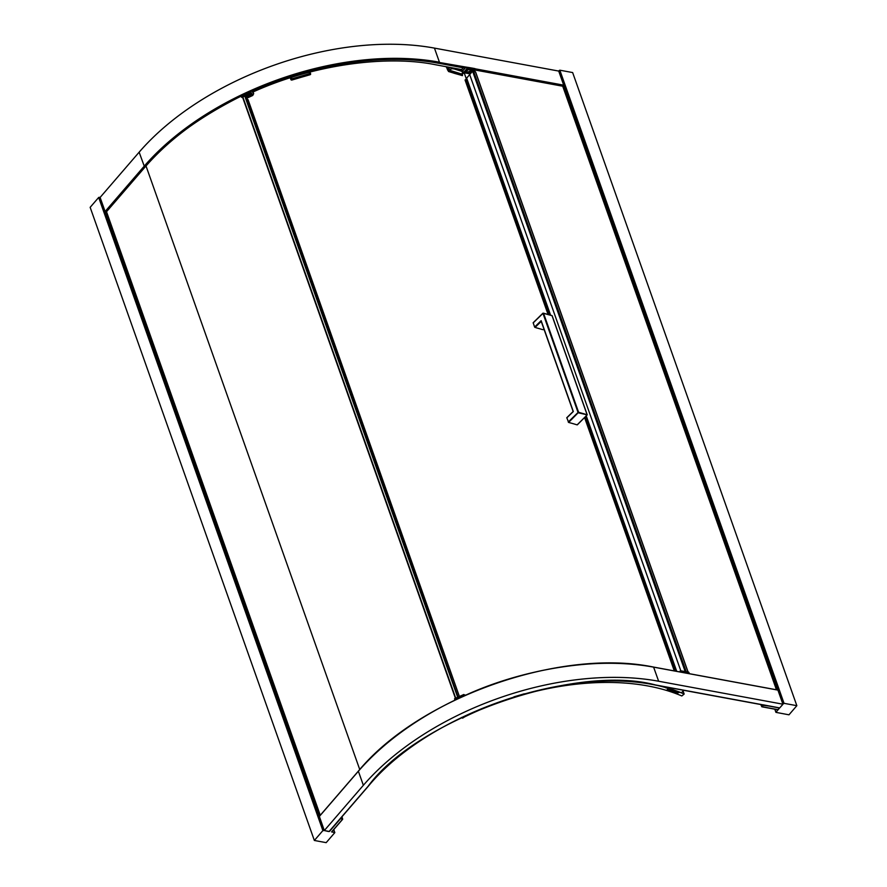 <?xml version="1.0" encoding="UTF-8"?>
<svg xmlns="http://www.w3.org/2000/svg" width="887" height="887" viewBox="0 0 887 887"><rect width="100%" height="100%" fill="white"/><g stroke="black" fill="none" stroke-linecap="round" stroke-linejoin="round"><path stroke-width="1.33" d="M468.125 69.885L467.028 70.594L468.125 69.885M680.817 670.805L469.689 74.597L466.64 78.111L550.572 315.107L466.629 78.178M586.152 415.582L676.726 671.348M466.717 78.444L465.353 80.196M248.637 93.967L248.682 94.787L247.806 94.344M656.702 685.307A206.272 118.326 -19.5 0 1 665.738 687.58M682.436 690.064L682.923 690.341A2.949 1.696 -19.5 0 1 682.269 691.938L681.449 692.714L679.375 692.071A206.272 118.326 -19.5 0 1 684.165 694.044L682.968 690.651M466.329 78.899L464.167 72.778M446.172 66.713L448.567 71.525A206.272 118.326 -19.5 0 1 454.543 73.377L462.537 75.617M290.26 77.79L290.914 79.63A0.82 0.665 -9.9 0 0 291.923 80.03L297.045 78.533A206.272 118.326 -19.5 0 1 304.917 76.227L310.04 74.73A0.82 0.665 -9.9 0 0 310.616 73.898M577.149 424.862L575.94 424.518A206.272 118.326 160.5 0 0 569.853 422.777L568.645 422.434L578.601 412.289L543.52 313.2L552.024 315.628L587.105 414.717L578.601 412.289L578.468 412.843L587.238 414.828L577.348 424.662M542.955 313.333L533.165 322.735L534.606 327.059L536.225 327.802A206.272 118.326 -19.5 0 1 542.312 329.543L543.72 329.698M684.165 694.044L681.815 695.962A202.901 116.397 160.5 0 0 464.699 716.84L462.593 718.16L461.517 717.472M252.396 90.973L253.094 91.949C316.227 63.332 389.105 55.227 435.506 64.74L461.628 69.574L462.216 71.093L466.063 67.102A220.985 126.774 -19.5 0 1 472.727 68.199A221.196 126.885 -19.5 0 1 475.022 68.632L475.133 68.942M534.606 327.059L541.148 320.673L573.324 411.524L566.793 417.699L568.645 422.434M541.148 320.673L541.314 321.316L541.148 320.673M462.404 74.453L462.282 75.606L448.512 71.348L447.347 69.541L447.935 68.986L447.203 66.902M462.315 74.253L447.347 69.541M461.927 74.619L462.537 71.825L461.085 71.093L454.222 68.964L452.303 68.665L448.755 69.796L447.935 68.986A3.692 2.118 -19.5 0 1 450.807 67.567M340.187 818.623L342.67 819.1A107.504 62.101 40.8 0 0 341.95 816.772M340.264 818.934L329.421 831.496L340.209 818.756M342.449 819.333L331.605 831.906L342.46 819.344M475.022 68.632L475.41 70.184L475.354 69.585L562.99 86.205L563.7 85.163L558.71 71.071L434.453 48.109A221.395 127.007 160.5 0 0 139.148 152.187L100.109 197.435L105.098 211.516L106.307 211.882L145.346 166.645C167.133 140.745 199.087 117.228 241.22 96.095M464.843 68.066L438.732 63.243C391.211 53.486 316.559 61.813 251.919 91.15L251.487 90.563C311.049 63.276 387.242 51.889 439.387 62.478L466.03 67.09M310.095 72.035A3.692 2.118 -19.5 0 1 310.14 72.224A0.82 0.665 170.1 0 1 309.574 73.078L308.986 72.324M291.79 77.313L291.457 78.389A0.82 0.665 170.1 0 1 290.448 77.989A3.692 2.118 -19.5 0 1 290.426 77.734M310.25 72.801L310.583 73.743A0.82 0.665 170.1 0 1 310.018 74.608L291.901 79.919A0.82 0.665 170.1 0 1 290.892 79.508L290.371 77.757M310.173 72.401L310.228 72.756A0.82 0.665 170.1 0 1 309.674 73.621L291.546 78.921A0.82 0.665 170.1 0 1 290.537 78.522M105.819 211.793L319.741 815.896L105.852 211.805M328.478 831.507L324.875 830.653L328.412 831.307M106.529 211.727L320.262 815.297M100.109 197.435L98.679 197.457L90.152 207.336L314.353 840.466L322.879 830.587L324.309 830.554L363.36 785.305A221.395 127.007 -19.5 0 1 658.653 681.238L782.911 704.2L777.921 690.108L653.664 667.146A221.395 127.007 160.5 0 0 358.37 771.224L363.36 785.305M319.331 816.362L358.37 771.113C419.019 697.559 560.517 647.698 653.597 667.079L653.497 667.113C601.353 656.524 525.159 667.911 465.608 695.197L454.909 700.153C414.905 719.645 382.763 743.295 358.47 771.091L319.331 816.362L324.309 830.554M314.353 840.466L326.172 842.65L334.809 832.638L333.778 829.567M331.605 831.906L334.831 832.538M329.132 831.441L368.172 786.204C417.411 718.858 575.142 663.276 655.449 684.952L779.695 707.915L775.959 712.261L774.872 709.201L775.925 712.361L788.975 714.811L796.848 705.686L784.041 703.324L782.911 704.2M782.478 704.832L779.85 707.748L782.478 704.733M796.848 705.686L572.647 72.568L559.841 70.195L558.71 71.071M250.799 93.545A2.251 1.297 -19.5 0 1 251.387 93.8L251.819 94.233L250.4 96.151L248.948 96.838C245.666 97.382 245.1 96.628 247.251 94.587L251.387 93.8L252.817 95.297M248.948 96.838L248.87 96.683A2.251 1.297 -19.5 0 1 245.954 96.361L248.759 93.9L251.564 93.967L250.4 96.151M251.52 93.834L250.5 92.436L244.136 95.341L243.881 94.831A220.985 126.774 -19.5 0 1 250.256 91.915L250.733 92.204L250.954 90.507A220.985 126.774 160.5 0 0 243.548 93.878A221.196 126.885 160.5 0 0 240.976 95.097L241.12 96.483M242.572 97.204L455.419 698.28L242.583 97.182L242.007 97.47L242.827 96.916L455.73 698.124M244.136 95.341L241.386 96.65L241.308 96.051A221.196 126.885 -19.5 0 1 243.881 94.831L243.548 93.878M242.007 97.47L240.976 95.097M246.885 98.124L245.267 96.029L242.827 96.916M251.464 90.529L253.638 93.601M251.376 93.8A2.251 1.297 -19.5 0 1 250.023 95.142L248.571 95.829A2.251 1.297 -19.5 0 1 245.954 95.896M251.919 91.15L251.952 91.173C313.388 63.631 384.636 52.998 438.633 63.287L438.566 63.21M459.377 696.417L246.963 98.169M463.136 67.811L461.628 69.574M105.32 211.705L144.359 166.457C168.652 138.649 200.795 115.011 240.798 95.519M454.865 700.098L454.576 698.679L463.823 694.499M465.575 695.164L463.69 694.654A220.985 126.774 160.5 0 0 457.326 697.57L454.599 698.745L454.843 700.02M465.065 695.142A220.985 126.774 160.5 0 0 457.659 698.512A221.196 126.885 160.5 0 0 455.086 699.732L454.754 698.779A221.196 126.885 160.5 0 1 457.326 697.57L463.713 694.543M473.68 71.204L471.662 70.672L469.489 73.177L469.899 74.342M562.713 86.216L776.447 689.776M761.6 706.329L762.044 706.706L761.6 706.329A107.504 62.423 100.5 0 1 760.88 704.566L761.6 706.329L762.82 704.921M763.774 705.398L768.597 706.008L763.385 705.021M779.695 707.915L763.108 704.81M763.474 705.054L762.044 706.706L777.81 709.744L779.418 707.992L768.597 705.997M777.234 689.92L563.312 85.828M469.689 74.597L472.594 71.215L475.454 71.78L688.024 672.047M473.558 71.16L686.327 671.991M680.506 670.827L679.542 671.869M689.132 673.266L688.8 672.324A221.196 126.885 160.5 0 0 686.505 671.891A220.985 126.774 160.5 0 0 680.784 670.927L680.185 671.736A220.985 126.774 -19.5 0 1 686.837 672.834A221.196 126.885 -19.5 0 1 689.132 673.266L689.177 673.654M465.165 71.37A2.251 1.297 160.5 0 0 465.797 71.625L467.094 71.869A2.251 1.297 160.5 0 0 470.432 70.206M462.315 71.403L463.591 72.534M469.622 73.665L463.746 72.69L462.382 71.326L465.675 67.512L467.338 68.188A220.985 126.774 -19.5 0 1 473.059 69.153A221.196 126.885 -19.5 0 1 475.354 69.585L474.612 71.115M465.309 71.004L466.972 68.621L463.646 72.468L465.686 70.572L468.602 69.707L465.73 70.572L465.176 71.836A2.251 1.297 -19.5 0 1 465.254 71.093L465.309 71.004M466.063 67.102L467.249 68.765L475.41 70.184L473.68 71.093M465.797 71.625L466.063 72.645L467.36 72.889C470.454 72.346 471.307 71.359 469.933 69.962L469.899 69.951A2.251 1.297 -19.5 0 1 470.72 70.572A2.251 1.297 -19.5 0 1 469.811 72.169A2.251 1.297 -19.5 0 1 467.394 72.723L467.094 71.869M680.562 689.72L681.715 689.931M668.011 688.545L667.091 689.798L668.765 688.168L679.364 691.993L668.643 688.678M677.79 693.102L679.364 691.993M668.765 688.168L665.838 687.868L665.505 686.937M665.838 687.868L666.614 687.137M675.495 671.126L585.464 416.89M549.297 314.741L465.908 79.253M543.52 313.2L542.966 313.366L543.52 313.2M573.246 411.513L541.314 321.316M568.234 422.024L578.047 412.444L542.966 313.366L533.142 322.946M541.236 321.393L535.016 327.458M573.324 411.524L566.771 417.91M448.168 70.361L448.755 69.796M452.303 68.665L452.558 67.889M454.222 68.964L454.477 68.244M455.098 69.175L455.441 68.421M460.309 70.783L460.608 69.663L458.324 68.964M461.085 71.093A0.82 0.588 -63.2 0 0 461.462 70.006A8.205 4.701 160.5 0 0 460.608 69.663L460.497 69.363M461.761 70.162L461.284 69.508M475.321 69.119L563.644 85.451M319.675 815.973L105.719 211.782M322.879 830.587L98.679 197.457M99.222 197.269L323.433 830.387M333.734 829.611L334.754 832.483M253.538 93.845L252.906 95.164L250.733 92.204L250.988 90.496M250.023 95.142L250.334 95.996L248.87 96.683L248.571 95.829M245.954 96.361A2.251 1.297 -19.5 0 1 246.231 95.33M252.728 95.364L246.819 98.147M241.386 96.65L241.763 97.415L241.197 96.639M253.072 91.882L253.627 93.457L251.952 91.173M244.757 96.007L457.659 697.215M245.267 96.029L458.091 697.016M146.011 165.969L359.745 769.539M457.659 698.512L457.326 697.57M466.118 79.154L549.563 314.818M585.653 416.713L675.761 671.171M472.072 71.825L471.662 70.672M471.817 70.616L472.194 71.681M105.098 211.516L144.137 166.268A221.395 127.007 -19.5 0 1 240.876 95.153M139.148 152.187L144.359 166.457M762.044 706.706L777.999 709.655M244.557 93.412A221.395 127.007 -19.5 0 1 439.442 62.201L434.453 48.109M439.387 62.478L465.93 67.09M475.199 68.809L563.7 85.163M438.732 63.243L464.755 68.111M563.378 85.751L777.334 689.942M783.498 703.513L559.298 70.395M559.841 70.195L784.041 703.324M658.653 681.238L653.597 667.079L777.844 690.042M358.37 771.224L319.331 816.472M777.921 690.108L653.664 667.146M685.174 671.526L472.594 71.215M685.795 671.902L473.037 71.06M680.262 670.916L679.453 671.858L680.639 670.772L688.767 672.191L689.299 673.388M680.462 670.86L686.505 671.891L686.837 672.834M688.622 672.291L686.505 671.891M461.661 69.53L462.216 71.093M465.176 71.836A2.251 1.297 -19.5 0 0 466.096 72.479L467.36 72.889M472.727 68.199L472.948 69.718M465.231 71.093L466.063 72.645M469.8 69.929L470.72 70.572M474.401 71.226L473.702 71.126M667.124 689.798L677.845 693.124L667.091 689.798M679.165 692.503L668.432 689.188M514.138 696.783L524.095 693.867M465.043 79.974L548.044 314.386M584.633 417.699L674.297 670.905M577.326 424.84L587.238 414.828L552.157 315.739L542.977 313.155L533.165 322.735M566.793 417.699L573.146 411.501L541.148 321.138M462.26 74.586L463.713 72.69L469.666 73.787M342.648 819.289L331.805 831.851M562.89 86.25L475.543 70.106M310.25 72.845L310.084 72.024M241.164 96.605L240.732 95.43M246.885 98.202L252.74 95.452L253.627 93.8L253.094 91.926M241.253 96.129C201.493 115.487 169.561 138.982 145.446 166.612L106.407 211.86M248.061 99.677L459.388 696.417M469.478 73.244L469.877 74.375M760.747 704.533L761.855 706.795L777.81 709.744M774.806 709.19L775.925 712.361M777.2 689.92L563.289 85.851M329.332 831.396L368.371 786.148C427.246 714.7 564.864 666.204 655.26 685.041L779.518 708.003M676.681 671.337L586.285 416.092M688.112 672.069L475.576 71.88M463.746 72.69L461.606 69.729M475.188 68.754L475.51 70.162M524.328 693.8L513.917 696.849"/></g></svg>
